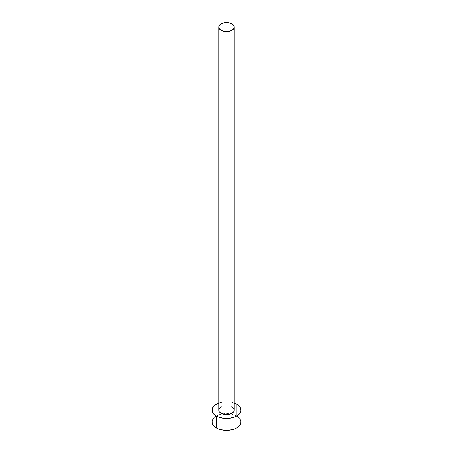 <?xml version="1.0" encoding="UTF-8"?>
<svg xmlns="http://www.w3.org/2000/svg" width="453" height="453" viewBox="0 0 453 453"><rect width="100%" height="100%" fill="white"/><g stroke="black" fill="none" stroke-linecap="round" stroke-linejoin="round"><path stroke-width="0.34" stroke-dasharray="2.27 1.7" d="M234.235 410.129A7.735 4.468 0 0 0 231.97 406.97L231.97 23.958L231.97 406.97A7.735 4.468 0 0 0 223.539 406.001A7.735 4.468 0 0 0 218.765 410.129M241.007 421.975A14.507 8.375 0 0 0 236.76 416.052L236.76 404.206L236.76 416.052A14.507 8.375 0 0 0 230.56 413.934A14.507 8.375 0 0 0 222.44 413.934A14.507 8.375 0 0 0 211.993 421.975M218.765 403.045A14.507 8.375 180 0 1 234.235 403.045M234.558 403.164L229.331 401.913L226.5 401.754L223.669 401.913L218.442 403.164M220.067 407.649L222.202 406.415L224.988 405.746L228.012 405.746L231.97 406.97M239.903 418.77L238.561 417.321M236.76 416.052L232.049 414.235L229.331 413.759L223.669 413.759L220.951 414.235L216.24 416.052L213.097 418.77"/><path stroke-width="0.68" d="M218.765 27.118L219.354 28.828L221.03 30.277L223.539 31.246L226.5 31.585L229.461 31.246L231.97 30.277L233.646 28.828L234.235 27.118L233.646 25.408L231.97 23.958L229.461 22.99L226.5 22.65L223.539 22.99L221.03 23.958L219.354 25.408L218.765 27.118L218.765 410.129A7.735 4.468 0 0 0 221.03 413.289L221.03 30.277A7.735 4.468 180 0 1 218.765 27.118A7.735 4.468 180 0 1 223.539 22.99A7.735 4.468 180 0 1 231.97 23.958A7.735 4.468 180 0 1 234.235 27.118A7.735 4.468 180 0 1 229.461 31.246A7.735 4.468 180 0 1 221.03 30.277L221.03 413.289A7.735 4.468 0 0 0 229.461 414.257A7.735 4.468 0 0 0 234.235 410.129L233.646 411.839L231.97 413.289L228.012 414.512L224.988 414.512L221.03 413.289L219.354 411.839L218.912 411.001L218.912 409.257L220.067 407.649M213.097 418.77L211.993 421.975A14.507 8.375 0 0 0 216.24 427.898L216.24 416.052L218.442 417.094L223.669 418.346L229.331 418.346L234.558 417.094L236.76 416.052L239.903 413.334L241.007 410.129L239.903 406.924L236.76 404.206L234.235 403.045A14.507 8.375 180 0 1 236.76 404.206A14.507 8.375 180 0 1 241.007 410.129A14.507 8.375 180 0 1 232.049 417.864A14.507 8.375 180 0 1 216.24 416.052L216.24 427.898A14.507 8.375 0 0 0 232.049 429.71A14.507 8.375 0 0 0 241.007 421.975L239.903 418.77M216.24 416.052A14.507 8.375 180 0 1 211.993 410.129A14.507 8.375 180 0 1 218.765 403.045L214.439 405.475L212.27 408.493L212.27 411.76L213.097 413.334L216.24 416.052M231.97 406.97L233.646 408.419L234.235 410.129L234.235 27.118M211.993 410.129L211.993 421.975L213.097 425.18L216.24 427.898L218.442 428.94L223.669 430.191L226.5 430.35L229.331 430.191L234.558 428.94L236.76 427.898L239.903 425.18L241.007 421.975L241.007 410.129M238.561 417.321L236.76 416.052"/></g></svg>
